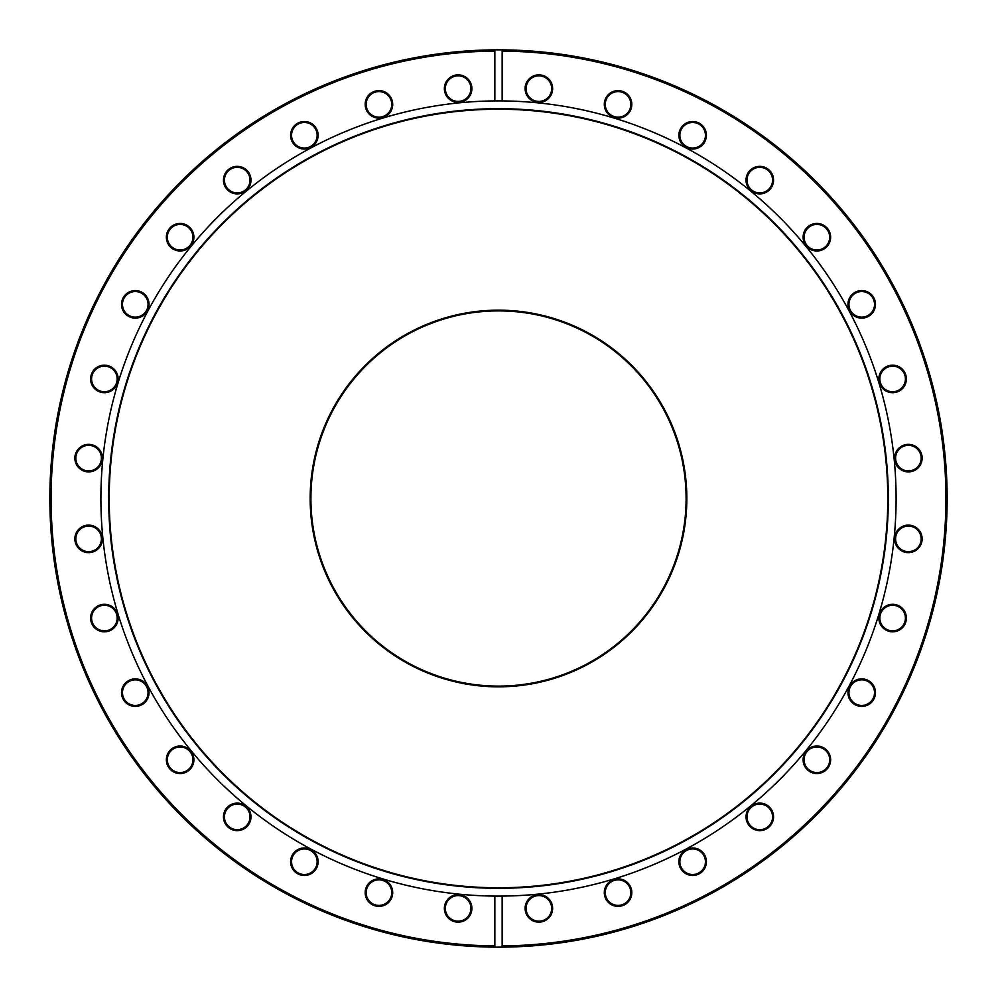 <?xml version="1.0" encoding="UTF-8"?>
<svg xmlns="http://www.w3.org/2000/svg" width="997" height="997" viewBox="0 0 997 997"><rect width="100%" height="100%" fill="white"/><g stroke="black" fill="none" stroke-linecap="round" stroke-linejoin="round"><path stroke-width="1.5" d="M498.5 686.833A188.333 188.333 0 0 1 310.167 498.5A188.333 188.333 0 0 1 498.5 310.167A188.333 188.333 0 0 1 686.833 498.5A188.333 188.333 0 0 1 498.5 686.833M498.5 310.902A187.598 187.598 0 0 0 310.902 498.5A187.598 187.598 0 0 0 498.5 686.098A187.598 187.598 0 0 0 686.098 498.5A187.598 187.598 0 0 0 498.5 310.902M538.866 102.392A13.771 13.771 0 0 1 525.107 88.621A13.771 13.771 0 0 1 538.866 74.862A13.771 13.771 0 0 1 552.637 88.621A13.771 13.771 0 0 1 538.866 102.392M538.866 75.834A12.787 12.787 0 0 0 526.08 88.621A12.787 12.787 0 0 0 538.866 101.407A12.787 12.787 0 0 0 551.665 88.621A12.787 12.787 0 0 0 538.866 75.834M618.053 118.145A13.771 13.771 0 0 1 604.294 104.373A13.771 13.771 0 0 1 618.053 90.602A13.771 13.771 0 0 1 631.824 104.373A13.771 13.771 0 0 1 618.053 118.145M618.053 91.587A12.787 12.787 0 0 0 605.266 104.373A12.787 12.787 0 0 0 618.053 117.16A12.787 12.787 0 0 0 630.852 104.373A12.787 12.787 0 0 0 618.053 91.587M692.653 149.039A13.771 13.771 0 0 1 678.882 135.268A13.771 13.771 0 0 1 692.653 121.509A13.771 13.771 0 0 1 706.412 135.268A13.771 13.771 0 0 1 692.653 149.039M692.653 122.481A12.787 12.787 0 0 0 679.854 135.268A12.787 12.787 0 0 0 692.653 148.067A12.787 12.787 0 0 0 705.44 135.268A12.787 12.787 0 0 0 692.653 122.481M759.776 193.892A13.771 13.771 0 0 1 746.018 180.133A13.771 13.771 0 0 1 759.776 166.362A13.771 13.771 0 0 1 773.547 180.133A13.771 13.771 0 0 1 759.776 193.892M759.776 167.334A12.787 12.787 0 0 0 746.99 180.133A12.787 12.787 0 0 0 759.776 192.92A12.787 12.787 0 0 0 772.575 180.133A12.787 12.787 0 0 0 759.776 167.334M816.867 250.982A13.771 13.771 0 0 1 803.108 237.224A13.771 13.771 0 0 1 816.867 223.453A13.771 13.771 0 0 1 830.638 237.224A13.771 13.771 0 0 1 816.867 250.982M816.867 224.425A12.787 12.787 0 0 0 804.081 237.224A12.787 12.787 0 0 0 816.867 250.01A12.787 12.787 0 0 0 829.666 237.224A12.787 12.787 0 0 0 816.867 224.425M861.732 318.118A13.771 13.771 0 0 1 847.961 304.347A13.771 13.771 0 0 1 861.732 290.588A13.771 13.771 0 0 1 875.491 304.347A13.771 13.771 0 0 1 861.732 318.118M861.732 291.56A12.787 12.787 0 0 0 848.933 304.347A12.787 12.787 0 0 0 861.732 317.146A12.787 12.787 0 0 0 874.519 304.347A12.787 12.787 0 0 0 861.732 291.56M892.627 392.706A13.771 13.771 0 0 1 878.856 378.947A13.771 13.771 0 0 1 892.627 365.176A13.771 13.771 0 0 1 906.398 378.947A13.771 13.771 0 0 1 892.627 392.706M892.627 366.148A12.787 12.787 0 0 0 879.84 378.947A12.787 12.787 0 0 0 892.627 391.734A12.787 12.787 0 0 0 905.413 378.947A12.787 12.787 0 0 0 892.627 366.148M908.379 471.893A13.771 13.771 0 0 1 894.608 458.134A13.771 13.771 0 0 1 908.379 444.363A13.771 13.771 0 0 1 922.138 458.134A13.771 13.771 0 0 1 908.379 471.893M908.379 445.335A12.787 12.787 0 0 0 895.593 458.134A12.787 12.787 0 0 0 908.379 470.92A12.787 12.787 0 0 0 921.166 458.134A12.787 12.787 0 0 0 908.379 445.335M908.379 552.637A13.771 13.771 0 0 1 894.608 538.866A13.771 13.771 0 0 1 908.379 525.107A13.771 13.771 0 0 1 922.138 538.866A13.771 13.771 0 0 1 908.379 552.637M908.379 526.08A12.787 12.787 0 0 0 895.593 538.866A12.787 12.787 0 0 0 908.379 551.665A12.787 12.787 0 0 0 921.166 538.866A12.787 12.787 0 0 0 908.379 526.08M892.627 631.824A13.771 13.771 0 0 1 878.856 618.053A13.771 13.771 0 0 1 892.627 604.294A13.771 13.771 0 0 1 906.398 618.053A13.771 13.771 0 0 1 892.627 631.824M892.627 605.266A12.787 12.787 0 0 0 879.84 618.053A12.787 12.787 0 0 0 892.627 630.852A12.787 12.787 0 0 0 905.413 618.053A12.787 12.787 0 0 0 892.627 605.266M861.732 706.412A13.771 13.771 0 0 1 847.961 692.653A13.771 13.771 0 0 1 861.732 678.882A13.771 13.771 0 0 1 875.491 692.653A13.771 13.771 0 0 1 861.732 706.412M861.732 679.854A12.787 12.787 0 0 0 848.933 692.653A12.787 12.787 0 0 0 861.732 705.44A12.787 12.787 0 0 0 874.519 692.653A12.787 12.787 0 0 0 861.732 679.854M816.867 773.547A13.771 13.771 0 0 1 803.108 759.776A13.771 13.771 0 0 1 816.867 746.018A13.771 13.771 0 0 1 830.638 759.776A13.771 13.771 0 0 1 816.867 773.547M816.867 746.99A12.787 12.787 0 0 0 804.081 759.776A12.787 12.787 0 0 0 816.867 772.575A12.787 12.787 0 0 0 829.666 759.776A12.787 12.787 0 0 0 816.867 746.99M759.776 830.638A13.771 13.771 0 0 1 746.018 816.867A13.771 13.771 0 0 1 759.776 803.108A13.771 13.771 0 0 1 773.547 816.867A13.771 13.771 0 0 1 759.776 830.638M759.776 804.081A12.787 12.787 0 0 0 746.99 816.867A12.787 12.787 0 0 0 759.776 829.666A12.787 12.787 0 0 0 772.575 816.867A12.787 12.787 0 0 0 759.776 804.081M692.653 875.491A13.771 13.771 0 0 1 678.882 861.732A13.771 13.771 0 0 1 692.653 847.961A13.771 13.771 0 0 1 706.412 861.732A13.771 13.771 0 0 1 692.653 875.491M692.653 848.933A12.787 12.787 0 0 0 679.854 861.732A12.787 12.787 0 0 0 692.653 874.519A12.787 12.787 0 0 0 705.44 861.732A12.787 12.787 0 0 0 692.653 848.933M618.053 906.398A13.771 13.771 0 0 1 604.294 892.627A13.771 13.771 0 0 1 618.053 878.856A13.771 13.771 0 0 1 631.824 892.627A13.771 13.771 0 0 1 618.053 906.398M618.053 879.84A12.787 12.787 0 0 0 605.266 892.627A12.787 12.787 0 0 0 618.053 905.413A12.787 12.787 0 0 0 630.852 892.627A12.787 12.787 0 0 0 618.053 879.84M538.866 922.138A13.771 13.771 0 0 1 525.107 908.379A13.771 13.771 0 0 1 538.866 894.608A13.771 13.771 0 0 1 552.637 908.379A13.771 13.771 0 0 1 538.866 922.138M538.866 895.593A12.787 12.787 0 0 0 526.08 908.379A12.787 12.787 0 0 0 538.866 921.166A12.787 12.787 0 0 0 551.665 908.379A12.787 12.787 0 0 0 538.866 895.593M458.134 922.138A13.771 13.771 0 0 1 444.363 908.379A13.771 13.771 0 0 1 458.134 894.608A13.771 13.771 0 0 1 471.893 908.379A13.771 13.771 0 0 1 458.134 922.138M458.134 895.593A12.787 12.787 0 0 0 445.335 908.379A12.787 12.787 0 0 0 458.134 921.166A12.787 12.787 0 0 0 470.92 908.379A12.787 12.787 0 0 0 458.134 895.593M378.947 906.398A13.771 13.771 0 0 1 365.176 892.627A13.771 13.771 0 0 1 378.947 878.856A13.771 13.771 0 0 1 392.706 892.627A13.771 13.771 0 0 1 378.947 906.398M378.947 879.84A12.787 12.787 0 0 0 366.148 892.627A12.787 12.787 0 0 0 378.947 905.413A12.787 12.787 0 0 0 391.734 892.627A12.787 12.787 0 0 0 378.947 879.84M304.347 875.491A13.771 13.771 0 0 1 290.588 861.732A13.771 13.771 0 0 1 304.347 847.961A13.771 13.771 0 0 1 318.118 861.732A13.771 13.771 0 0 1 304.347 875.491M304.347 848.933A12.787 12.787 0 0 0 291.56 861.732A12.787 12.787 0 0 0 304.347 874.519A12.787 12.787 0 0 0 317.146 861.732A12.787 12.787 0 0 0 304.347 848.933M237.224 830.638A13.771 13.771 0 0 1 223.453 816.867A13.771 13.771 0 0 1 237.224 803.108A13.771 13.771 0 0 1 250.982 816.867A13.771 13.771 0 0 1 237.224 830.638M237.224 804.081A12.787 12.787 0 0 0 224.425 816.867A12.787 12.787 0 0 0 237.224 829.666A12.787 12.787 0 0 0 250.01 816.867A12.787 12.787 0 0 0 237.224 804.081M180.133 773.547A13.771 13.771 0 0 1 166.362 759.776A13.771 13.771 0 0 1 180.133 746.018A13.771 13.771 0 0 1 193.892 759.776A13.771 13.771 0 0 1 180.133 773.547M180.133 746.99A12.787 12.787 0 0 0 167.334 759.776A12.787 12.787 0 0 0 180.133 772.575A12.787 12.787 0 0 0 192.92 759.776A12.787 12.787 0 0 0 180.133 746.99M135.268 706.412A13.771 13.771 0 0 1 121.509 692.653A13.771 13.771 0 0 1 135.268 678.882A13.771 13.771 0 0 1 149.039 692.653A13.771 13.771 0 0 1 135.268 706.412M135.268 679.854A12.787 12.787 0 0 0 122.481 692.653A12.787 12.787 0 0 0 135.268 705.44A12.787 12.787 0 0 0 148.067 692.653A12.787 12.787 0 0 0 135.268 679.854M104.373 631.824A13.771 13.771 0 0 1 90.602 618.053A13.771 13.771 0 0 1 104.373 604.294A13.771 13.771 0 0 1 118.145 618.053A13.771 13.771 0 0 1 104.373 631.824M104.373 605.266A12.787 12.787 0 0 0 91.587 618.053A12.787 12.787 0 0 0 104.373 630.852A12.787 12.787 0 0 0 117.16 618.053A12.787 12.787 0 0 0 104.373 605.266M88.621 552.637A13.771 13.771 0 0 1 74.862 538.866A13.771 13.771 0 0 1 88.621 525.107A13.771 13.771 0 0 1 102.392 538.866A13.771 13.771 0 0 1 88.621 552.637M88.621 526.08A12.787 12.787 0 0 0 75.834 538.866A12.787 12.787 0 0 0 88.621 551.665A12.787 12.787 0 0 0 101.407 538.866A12.787 12.787 0 0 0 88.621 526.08M88.621 471.893A13.771 13.771 0 0 1 74.862 458.134A13.771 13.771 0 0 1 88.621 444.363A13.771 13.771 0 0 1 102.392 458.134A13.771 13.771 0 0 1 88.621 471.893M88.621 445.335A12.787 12.787 0 0 0 75.834 458.134A12.787 12.787 0 0 0 88.621 470.92A12.787 12.787 0 0 0 101.407 458.134A12.787 12.787 0 0 0 88.621 445.335M104.373 392.706A13.771 13.771 0 0 1 90.602 378.947A13.771 13.771 0 0 1 104.373 365.176A13.771 13.771 0 0 1 118.145 378.947A13.771 13.771 0 0 1 104.373 392.706M104.373 366.148A12.787 12.787 0 0 0 91.587 378.947A12.787 12.787 0 0 0 104.373 391.734A12.787 12.787 0 0 0 117.16 378.947A12.787 12.787 0 0 0 104.373 366.148M135.268 318.118A13.771 13.771 0 0 1 121.509 304.347A13.771 13.771 0 0 1 135.268 290.588A13.771 13.771 0 0 1 149.039 304.347A13.771 13.771 0 0 1 135.268 318.118M135.268 291.56A12.787 12.787 0 0 0 122.481 304.347A12.787 12.787 0 0 0 135.268 317.146A12.787 12.787 0 0 0 148.067 304.347A12.787 12.787 0 0 0 135.268 291.56M180.133 250.982A13.771 13.771 0 0 1 166.362 237.224A13.771 13.771 0 0 1 180.133 223.453A13.771 13.771 0 0 1 193.892 237.224A13.771 13.771 0 0 1 180.133 250.982M180.133 224.425A12.787 12.787 0 0 0 167.334 237.224A12.787 12.787 0 0 0 180.133 250.01A12.787 12.787 0 0 0 192.92 237.224A12.787 12.787 0 0 0 180.133 224.425M237.224 193.892A13.771 13.771 0 0 1 223.453 180.133A13.771 13.771 0 0 1 237.224 166.362A13.771 13.771 0 0 1 250.982 180.133A13.771 13.771 0 0 1 237.224 193.892M237.224 167.334A12.787 12.787 0 0 0 224.425 180.133A12.787 12.787 0 0 0 237.224 192.92A12.787 12.787 0 0 0 250.01 180.133A12.787 12.787 0 0 0 237.224 167.334M304.347 149.039A13.771 13.771 0 0 1 290.588 135.268A13.771 13.771 0 0 1 304.347 121.509A13.771 13.771 0 0 1 318.118 135.268A13.771 13.771 0 0 1 304.347 149.039M304.347 122.481A12.787 12.787 0 0 0 291.56 135.268A12.787 12.787 0 0 0 304.347 148.067A12.787 12.787 0 0 0 317.146 135.268A12.787 12.787 0 0 0 304.347 122.481M378.947 118.145A13.771 13.771 0 0 1 365.176 104.373A13.771 13.771 0 0 1 378.947 90.602A13.771 13.771 0 0 1 392.706 104.373A13.771 13.771 0 0 1 378.947 118.145M378.947 91.587A12.787 12.787 0 0 0 366.148 104.373A12.787 12.787 0 0 0 378.947 117.16A12.787 12.787 0 0 0 391.734 104.373A12.787 12.787 0 0 0 378.947 91.587M458.134 102.392A13.771 13.771 0 0 1 444.363 88.621A13.771 13.771 0 0 1 458.134 74.862A13.771 13.771 0 0 1 471.893 88.621A13.771 13.771 0 0 1 458.134 102.392M458.134 75.834A12.787 12.787 0 0 0 445.335 88.621A12.787 12.787 0 0 0 458.134 101.407A12.787 12.787 0 0 0 470.92 88.621A12.787 12.787 0 0 0 458.134 75.834M498.5 888.315A389.815 389.815 0 0 1 108.685 498.5A389.815 389.815 0 0 1 498.5 108.685A389.815 389.815 0 0 1 888.315 498.5A389.815 389.815 0 0 1 498.5 888.315M498.5 887.779A389.279 389.279 0 0 1 109.221 498.5A389.279 389.279 0 0 1 498.5 109.221A389.279 389.279 0 0 1 887.779 498.5A389.279 389.279 0 0 1 498.5 887.779M494.848 896.091A397.604 397.604 0 0 1 100.896 498.5A397.604 397.604 0 0 1 498.5 100.896A397.604 397.604 0 0 1 896.104 498.5A397.604 397.604 0 0 1 498.5 896.104A397.604 397.604 0 0 1 494.848 896.091L494.848 947.138A448.65 448.65 0 0 1 49.85 498.5A448.65 448.65 0 0 1 494.848 49.862L494.848 51.084A447.429 447.429 0 0 0 51.071 498.5A447.429 447.429 0 0 0 494.848 945.916L494.848 947.138A448.65 448.65 0 0 0 502.152 947.138L502.152 896.091M502.152 100.909L502.152 49.862A448.65 448.65 0 0 1 947.15 498.5A448.65 448.65 0 0 1 502.152 947.138L502.152 945.916A447.429 447.429 0 0 0 945.929 498.5A447.429 447.429 0 0 0 502.152 51.084L502.152 49.862A448.65 448.65 0 0 0 494.848 49.862L494.848 100.909"/></g></svg>
